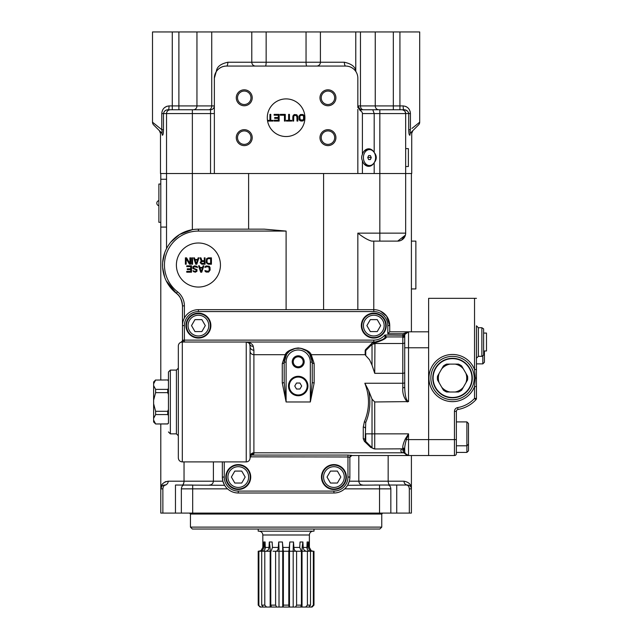 <?xml version="1.0" encoding="UTF-8"?>
<svg xmlns="http://www.w3.org/2000/svg" width="639" height="639" viewBox="0 0 639 639"><rect width="100%" height="100%" fill="white"/><g stroke="black" fill="none" stroke-linecap="round" stroke-linejoin="round"><path stroke-width="0.96" d="M411.404 241.111L415.869 241.111L415.869 288.94L411.404 288.94M160.796 222.3L158.879 222.3L158.879 184.04L160.796 184.04M205.87 270.976L208.53 271.248L209.32 270.025L208.921 267.046L206.796 266.639L205.87 267.046L207.994 266.639L209.193 267.453L209.193 270.569L207.994 271.383L204.935 270.569L205.071 271.248L206.133 272.062L208.657 272.062L210.119 270.025L209.991 267.318L209.193 266.231L206.133 265.96L205.071 266.775L204.935 267.453L205.87 267.046M199.887 267.453L202.547 267.453L199.887 267.453L199.36 265.824L198.561 265.824L200.686 272.198L201.748 272.198L203.873 265.824L203.082 265.824L202.547 267.453M193.913 270.976L194.575 271.383L196.173 270.976L196.173 269.89L195.374 269.482L196.173 269.89L196.173 270.976L194.575 271.383L192.986 270.704L193.513 271.655L195.374 272.198L196.972 271.248L196.972 269.618L194.575 268.676M196.572 267.182L194.048 266.775L193.377 267.453L194.048 268.54L193.377 267.861L193.649 267.046L195.638 266.639L197.499 267.589L196.972 266.367L194.575 265.824L192.85 266.775L192.85 268.54L195.374 269.482M190.726 271.383L190.726 269.618L190.726 271.383L186.74 271.383L186.74 272.198L191.524 272.198L191.524 265.824L186.74 265.824L186.74 266.639L190.726 266.639L190.726 268.811L190.726 266.639M201.996 260.704L204.256 260.704L201.996 260.704L200.934 257.852L199.999 257.852L201.197 260.976L200.135 262.733L201.86 264.226L205.047 264.226L205.047 257.852L204.256 257.852L204.256 260.704M194.951 259.482L197.611 259.482L194.951 259.482L194.424 257.852L193.625 257.852L195.75 264.226L196.812 264.226L198.937 257.852L198.146 257.852L197.611 259.482M200.023 267.997L201.221 271.655L202.411 267.997L200.023 267.997L202.411 267.997L201.221 271.655L200.023 267.997M208.242 263.412L210.63 263.412L210.63 258.667L208.242 258.667L207.044 259.482L207.044 262.597L208.242 263.412L207.044 262.597L207.044 259.482L208.242 258.667L210.63 258.667L210.63 263.412L208.242 263.412M204.256 261.511L201.333 261.647L201.061 263.14L204.256 263.548L204.256 261.511L204.256 263.548L201.732 263.548L200.934 262.733L201.333 261.647L204.256 261.511M195.087 260.025L196.285 263.683L197.475 260.025L195.087 260.025L197.475 260.025L196.285 263.683L195.087 260.025M190.726 268.811L187.267 268.811L187.267 269.618L190.726 269.618M208.242 264.226L211.429 264.226L211.429 257.852L208.242 257.852L206.509 258.803L206.245 262.733L208.242 264.226M191.764 257.852L191.764 264.226L192.563 264.226L192.563 257.852L191.764 257.852M189.903 257.852L189.903 263.412L186.588 257.852L185.39 257.852L185.39 264.226L186.189 264.226L186.189 258.803L189.503 264.226L190.702 264.226L190.702 257.852L189.903 257.852M302.295 120.212L303.557 119.357L303.557 116.082L302.295 115.228L300.202 115.651L299.787 116.649L300.202 119.789L302.854 120.068L303.693 118.79M301.185 121.067L299.931 120.643L299.092 119.501L299.092 115.939L300.482 114.517L302.998 114.517L304.388 115.939L304.388 119.501L302.998 120.923L301.185 121.067M301.185 120.212L300.202 119.789L299.787 118.79M299.931 116.082L301.185 115.228M302.295 115.228L303.277 115.651L303.693 116.649M292.814 116.649L292.814 121.067L293.652 121.067L293.788 116.082L295.042 115.228L296.855 116.082L296.999 121.067L297.838 121.067L297.838 116.649L296.855 114.796L294.347 114.517L293.229 115.371L292.814 116.649M286.4 121.067L291.696 121.067L291.696 120.356L289.467 120.356L289.467 114.373L288.628 114.373L288.628 120.356L286.4 120.356L286.4 121.067M285.282 121.067L285.282 114.373L280.257 114.373L280.257 115.228L284.443 115.228L284.443 121.067L285.282 121.067M274.123 115.228L278.308 115.228L278.308 117.504L274.682 117.504L274.682 118.359L278.308 118.359L278.308 120.212L274.123 120.212L274.123 121.067L279.139 121.067L279.139 114.373L274.123 114.373L274.123 115.228M273.005 121.067L267.701 121.067L267.701 120.356L269.938 120.356L269.938 114.373L270.776 114.373L270.776 120.356L273.005 120.356L273.005 121.067M296.999 116.649L295.601 115.228L294.068 115.651L293.652 116.649M278.308 120.212L278.308 118.359L274.682 118.359M405.669 148.615L408.377 148.615L408.377 166.531L405.669 166.531M226.318 477.053A11.957 11.957 0 0 1 238.275 465.104A11.957 11.957 0 0 1 250.232 477.053A11.957 11.957 0 0 1 238.275 489.011A11.957 11.957 0 0 1 226.318 477.053M227.915 477.053A10.36 10.36 0 0 0 243.459 486.031A10.36 10.36 0 0 0 243.459 468.083A10.36 10.36 0 0 0 227.915 477.053M241.726 471.079L234.825 471.079L231.374 477.053L234.825 483.036L241.726 483.036L245.176 477.053L241.726 471.079M321.968 477.053A11.957 11.957 0 0 1 333.925 465.104A11.957 11.957 0 0 1 345.883 477.053A11.957 11.957 0 0 1 333.925 489.011A11.957 11.957 0 0 1 321.968 477.053M323.566 477.053A10.36 10.36 0 0 0 339.109 486.031A10.36 10.36 0 0 0 339.109 468.083A10.36 10.36 0 0 0 323.566 477.053M337.376 471.079L330.475 471.079L327.024 477.053L330.475 483.036L337.376 483.036L340.835 477.053L337.376 471.079M361.826 325.602A11.957 11.957 0 0 1 373.783 313.653A11.957 11.957 0 0 1 385.74 325.602A11.957 11.957 0 0 1 373.783 337.56A11.957 11.957 0 0 1 361.826 325.602M363.423 325.602A10.36 10.36 0 0 0 378.967 334.58A10.36 10.36 0 0 0 378.967 316.632A10.36 10.36 0 0 0 363.423 325.602M377.234 319.628L370.332 319.628L366.882 325.602L370.332 331.585L377.234 331.585L380.684 325.602L377.234 319.628M186.46 325.602A11.957 11.957 0 0 1 198.417 313.653A11.957 11.957 0 0 1 210.375 325.602A11.957 11.957 0 0 1 198.417 337.56A11.957 11.957 0 0 1 186.46 325.602M188.058 325.602A10.36 10.36 0 0 0 203.601 334.58A10.36 10.36 0 0 0 203.601 316.632A10.36 10.36 0 0 0 188.058 325.602M201.868 319.628L194.967 319.628L191.516 325.602L194.967 331.585L201.868 331.585L205.319 325.602L201.868 319.628M155.612 380.053L167.73 379.965L155.612 380.053L153.624 383.815L153.624 381.962L155.612 379.965M168.448 380.972L167.73 380.053M168.448 394.495L167.73 392.65L167.73 389.375L168.448 388.448M167.73 392.65L155.612 392.65L155.612 389.375L167.73 389.375M155.612 392.65L153.624 400.182L153.624 385.605L155.612 389.375M153.624 385.605L153.624 383.815M168.448 409.439L167.73 411.292L155.612 411.292L153.624 403.752L153.624 400.182M170.357 370.085L176.42 370.085L176.42 433.857L170.357 433.857L170.357 370.085L168.448 371.994L168.448 423.25L167.73 423.969L168.448 422.962M168.448 415.494L167.73 414.567L167.73 411.292M167.73 414.567L155.612 414.567L153.624 418.337L153.624 421.98L155.612 423.969L167.73 423.889M155.612 414.567L155.612 411.292M153.624 420.119L155.612 423.889M153.624 418.337L153.624 403.752M311.377 607.05L313.334 605.133L313.989 605.133L312.088 607.05L260.113 607.05L258.212 605.133L260.824 607.05M305.682 607.05L307.407 605.133L310.498 605.133L309.012 607.05M295.506 607.05L296.592 605.133L301.416 605.133L300.697 607.05M283.173 607.05L283.381 605.133L288.82 605.133L289.036 607.05M271.503 607.05L270.784 605.133L275.609 605.133L276.695 607.05M263.188 607.05L261.702 605.133L264.794 605.133L266.519 607.05M306.688 551.249L309.883 551.249C308.086 551.042 307.103 549.764 306.944 547.423L303.182 547.423L302.918 541.992A32.972 21.862 -90 0 0 302.031 551.249L306.688 551.249C304.619 551.042 303.453 549.764 303.182 547.423M296.592 605.133L296.592 551.249L296.145 551.249L301.416 551.249L299.739 547.423L293.876 547.423L293.509 541.992A32.972 7.892 -90 0 0 293.189 551.249L296.145 551.249C294.843 551.042 294.084 549.764 293.876 547.423M282.726 607.05L282.726 551.249L289.475 551.249L289.475 607.05M273.029 551.249L279.011 551.249L279.011 607.05M262.373 551.249L270.169 551.249L270.169 607.05M263.627 547.423L262.829 547.423L260.984 550.698L258.212 551.249L262.317 551.249C264.123 551.042 265.097 549.764 265.257 547.423L265.089 541.992L263.731 541.992L263.627 547.423C263.356 549.764 262.038 551.042 259.682 551.249M288.82 551.249L288.82 605.133M283.381 605.133L283.381 551.249L284.187 551.249M302.031 607.05L302.031 551.249L301.416 551.249L301.416 605.133M307.407 605.133L307.407 551.249M313.334 605.133L313.334 551.249L310.498 551.249L310.498 605.133M313.334 551.249L313.989 551.249L313.989 605.133M270.784 605.133L270.784 551.249M275.609 551.249L275.609 605.133M261.702 605.133L261.702 551.249M264.794 551.249L264.794 605.133M258.212 605.133L258.212 551.249M258.867 551.249L258.867 605.133M293.189 607.05L293.189 551.249L289.475 551.249A32.972 7.892 90 0 1 289.794 541.992L288.908 551.249L288.013 551.249M311.225 550.698L309.38 547.423L311.225 550.698L313.198 551.249M312.519 551.249C310.163 551.042 308.845 549.764 308.573 547.423L308.469 541.992A32.972 30.832 -90 0 0 307.287 549.268M308.469 541.992L307.111 541.992L306.944 547.423M302.918 541.992L300.05 541.992L299.739 547.423M289.794 541.992L293.509 541.992M283.293 551.249L282.406 541.992A32.972 7.892 -90 0 1 282.726 551.249L279.011 551.249A32.972 7.892 90 0 0 278.692 541.992L278.324 547.423C278.117 549.764 277.358 551.042 276.064 551.249L277.63 551.249M278.692 541.992L282.406 541.992M271.088 551.249L272.462 547.423L272.15 541.992L269.291 541.992L269.019 547.423C268.747 549.764 267.581 551.042 265.512 551.249M270.169 551.249A32.972 21.862 90 0 0 269.291 541.992M264.921 549.268A32.972 30.832 90 0 0 263.731 541.992M313.997 529.028L313.997 531.169L258.204 531.169L258.204 529.028M220.447 265.025A22.03 22.03 0 0 0 187.403 245.951A22.03 22.03 0 0 0 187.403 284.099A22.03 22.03 0 0 0 220.447 265.025M363.495 152.002A7.972 6.102 -90 0 1 367.864 149.606L369.502 149.606A7.972 6.102 90 0 0 363.399 157.577A7.972 6.102 90 0 0 369.502 165.549A7.972 6.102 90 0 0 375.604 157.577A7.972 6.102 90 0 0 369.502 149.606M369.502 165.549L367.864 165.549A7.972 6.102 -90 0 1 363.495 163.145M370.38 155.581L368.623 155.581L370.38 155.581L371.259 157.577L367.864 157.298M371.259 157.577L370.38 159.566L368.623 159.566L370.38 159.566M368.623 155.581L367.744 157.577L368.623 159.566M411.404 282.853L411.404 298.972M411.404 265.025L411.404 248.148M411.404 237.381L411.404 234.257M166.076 481.526L164.91 482.006M162.913 483.499L162.274 484.274M161.955 486.111L160.796 488.851C160.772 484.666 163.241 482.118 168.217 481.199A3.826 3.602 -90 0 1 164.622 485.025L164.495 485.033A3.826 3.826 0 0 1 164.622 485.025L165.884 485.025C164.119 485.161 163.113 486.439 162.873 488.851L162.873 513.085L160.796 513.085L160.796 488.851L161.252 487.046M164.055 485.073L164.319 485.041A3.826 3.826 0 0 0 160.796 488.851A3.826 3.826 0 0 1 164.319 485.041M357.84 309.667L357.84 233.139C363.327 237.412 367.936 240.064 371.65 241.111L397.698 241.111L405.422 235.12L401.564 240.112M402.985 239.106L404.783 236.789M250.176 456.845L347.959 456.981L347.959 455.072L351.785 455.399A1.917 1.909 -0 0 0 349.868 457.308L349.868 477.053L347.959 477.053L347.959 456.981L349.868 457.308L349.868 477.053L349.868 457.308L351.785 455.535L408.537 455.535L408.537 439.592L406.372 439.592A1.917 0.583 27.8 0 0 405.294 438.945L408.537 433.857L406.372 439.592C405.07 444.249 404.511 447.659 404.711 449.816A1.917 1.805 0 0 0 402.802 448.011L402.802 448.842L374.734 448.985L370.676 447.372A1.917 1.55 135 0 1 372.026 447.715L372.673 448.243M373.088 448.466L373.943 448.762M370.676 447.372L367.09 443.913L365.732 441.429L365.732 433.857L372.026 433.857L372.026 399.127L368.623 390.509C370.932 401.747 369.973 412.411 365.732 422.499L365.173 440.079A1.917 1.917 0 0 0 365.732 441.429L365.644 441.333M367.09 443.913L364.382 441.309A1.917 1.246 135 0 1 365.724 441.421M364.382 441.309L363.264 438.697A1.917 1.374 180 0 1 365.173 440.079A1.917 1.917 0 0 0 365.732 441.429L372.026 447.715A3.826 3.826 0 0 0 374.734 448.842L374.734 433.857L408.537 433.857L408.537 439.592L428.625 439.592L428.625 455.535L428.625 347.768L408.537 347.768L408.537 401.604L374.734 401.971L374.734 433.857L372.026 433.857L372.026 447.715A3.826 3.826 0 0 0 374.734 448.842L374.734 448.842M237.524 137.649A6.725 6.725 0 0 0 247.612 143.471A6.725 6.725 0 0 0 247.612 131.818A6.725 6.725 0 0 0 237.524 137.649M237.524 97.791A6.725 6.725 0 0 0 247.612 103.614A6.725 6.725 0 0 0 247.612 91.968A6.725 6.725 0 0 0 237.524 97.791M321.225 137.649A6.725 6.725 0 0 0 331.314 143.471A6.725 6.725 0 0 0 331.314 131.818A6.725 6.725 0 0 0 321.225 137.649M321.225 97.791A6.725 6.725 0 0 0 331.314 103.614A6.725 6.725 0 0 0 331.314 91.968A6.725 6.725 0 0 0 321.225 97.791M152.505 31.95L152.505 122.193L152.505 31.95L419.695 31.95L419.695 122.193L419.695 31.95M164.487 107.687L166.731 106.346L169.047 105.922C164.614 106.457 162.186 109.013 161.771 113.574L161.771 129.669L152.505 122.193A3.826 3.826 0 0 0 153.624 124.901L161.188 132.457C162.178 133.232 162.37 132.297 161.771 129.669L163.48 129.669C163.384 133.687 162.977 135.516 162.25 135.164C159.886 132.728 159.886 132.728 162.25 135.164C159.886 132.728 159.886 132.728 162.25 135.164A3.826 3.722 -45 0 0 161.188 132.457L154.518 125.787M355.987 71.736L355.524 69.819L355.723 71.209M353.647 69.012L354.349 69.675M353.399 68.804L352.001 67.822M351.546 67.558L350.444 67.023M350.316 66.967L348.846 66.472M348.638 66.424L347.281 66.168M360.14 110.571L361.666 109.748L372.785 109.748L374.182 113.574L362.401 113.574A5.951 3.826 180 0 0 360.14 110.571L357.84 106.697L357.84 78.182A12.117 12.117 0 0 0 345.723 66.065L226.39 66.065M345.899 66.065L345.723 66.065A3.826 1.382 90 0 1 344.349 62.239C350.747 63.636 354.469 66.16 355.524 69.819M379.838 529.028L192.363 529.028L190.446 527.119L381.755 527.119L379.838 529.028M176.5 173.52L394.67 173.52L166.531 173.52L166.531 113.574C166.771 111.242 168.041 109.964 170.357 109.748L192.363 109.748L192.363 173.52L160.477 173.52L160.477 133.335L159.359 130.628M236.278 137.649A7.972 7.972 0 0 0 248.236 144.55A7.972 7.972 0 0 0 248.236 130.747A7.972 7.972 0 0 0 236.278 137.649M236.278 97.791A7.972 7.972 0 0 0 248.236 104.692A7.972 7.972 0 0 0 248.236 90.89A7.972 7.972 0 0 0 236.278 97.791M319.979 137.649A7.972 7.972 0 0 0 331.937 144.55A7.972 7.972 0 0 0 331.937 130.747A7.972 7.972 0 0 0 319.979 137.649M319.979 97.791A7.972 7.972 0 0 0 331.937 104.692A7.972 7.972 0 0 0 331.937 90.89A7.972 7.972 0 0 0 319.979 97.791M216.206 71.752L214.361 78.182L214.361 173.52L362.401 173.52L362.401 160.685A11.446 8.77 0 0 1 362.401 154.47A8.77 6.717 -90 0 1 368.679 148.807A8.77 6.717 -90 0 1 373.871 152.002M418.577 124.901A3.826 3.826 0 0 0 419.695 122.193A3.826 3.826 0 0 1 418.577 124.901L411.013 132.457L418.577 124.901A3.826 3.826 45 0 0 419.695 122.193L411.971 128.423M153.624 124.901L153.624 124.901A3.826 3.826 0 0 1 152.505 122.193L152.905 122.512M410.206 111.729L410.43 113.574C410.014 109.013 407.594 106.457 403.153 105.922L399.926 105.922L399.926 31.95M405.469 106.346L406.636 106.905M408.64 108.622L409.359 109.652M162.082 111.41L162.849 109.652M167.426 109.836L166.875 109.964M166.092 110.235L165.349 110.627M164.718 111.098L164.223 111.609M163.48 129.669L163.48 113.574L166.531 113.574A3.826 3.826 0 0 1 167.618 110.906A3.826 3.826 0 0 0 166.531 113.574A3.826 3.826 0 0 1 170.357 109.748C168.041 109.964 166.771 111.242 166.531 113.574L210.535 113.574L210.535 173.52L214.361 173.52M161.771 113.574L163.48 113.574C164.159 110.986 165.805 109.708 168.424 109.748L170.357 109.748M172.274 31.95L172.274 105.922L169.047 105.922A3.826 0.623 -90 0 1 168.424 109.748L172.274 109.748L172.274 105.922L178.888 105.922L178.888 31.95M404.966 111.362L405.669 113.574A3.826 3.826 0 0 0 402.626 109.828L404.583 110.906M410.43 129.669C409.831 132.297 410.022 133.232 411.013 132.457A3.826 3.722 -135 0 0 409.95 135.164C409.224 135.516 408.816 133.687 408.728 129.669L410.43 129.669L410.43 113.574L408.728 113.574L408.68 113.079M408.577 112.68L407.482 111.098L405.39 109.98M404.783 109.836L404.335 109.772M410.15 131.003L410.406 129.757M162.05 130.995L162.066 132.616M251.79 31.95L251.79 62.239L227.859 62.239C221.461 63.636 217.731 66.16 216.677 69.819L216.477 71.209M355.771 31.95L355.771 71.32M360.316 109.501L357.84 105.922A3.826 3.826 0 0 0 361.666 109.748L360.061 109.397M403.281 109.748L401.843 109.748C404.16 109.964 405.43 111.242 405.669 113.574L405.669 173.52L379.838 173.52L379.838 113.574L408.728 113.574C408.041 110.986 406.396 109.708 403.784 109.748L399.926 109.748L403.784 109.748A3.826 0.623 90 0 1 403.153 105.922M409.95 135.164C412.315 132.728 412.315 132.728 409.95 135.164C412.315 132.728 412.315 132.728 409.95 135.164M224.872 66.176L223.498 66.44M223.307 66.488L221.957 66.943M221.717 67.039L220.695 67.534M220.167 67.838L218.778 68.828M217.827 69.699L218.586 68.988M216.214 71.736L216.677 69.819M401.843 109.748A3.826 3.826 0 0 1 405.669 113.574A3.826 3.826 0 0 0 401.843 109.748L372.785 109.748M214.361 113.574L210.535 113.574L210.535 109.748C212.851 109.517 214.129 108.239 214.361 105.922A3.826 3.826 0 0 1 210.535 109.748L192.363 109.748M362.401 113.574L362.401 154.47M374.182 152.449L374.182 113.574L379.838 113.574L379.838 109.748M267.286 117.72A18.811 18.811 0 0 0 295.506 134.014A18.811 18.811 0 0 0 295.506 101.425A18.811 18.811 0 0 0 267.286 117.72M227.859 62.239A3.826 1.382 -90 0 1 226.478 66.065A12.117 12.117 0 0 0 214.361 78.182M374.35 162.418A11.446 8.77 180 0 0 374.35 152.729M362.401 160.685A8.77 6.717 90 0 0 368.679 166.34A8.77 6.717 90 0 0 373.871 163.145M357.84 173.52L357.84 109.325M412.85 130.628L411.724 133.335L411.724 173.52L374.182 173.52L379.838 173.52L379.838 241.111L397.698 241.111A7.972 7.972 0 0 0 405.669 233.139L357.84 233.139M160.796 379.965L160.796 179.255L166.531 179.255M160.796 227.085L166.531 227.085M404.719 483.523A3.826 3.602 90 0 0 407.578 485.025L387.833 485.025C389.598 485.161 390.597 486.439 390.844 488.851L390.844 513.085L162.873 513.085M409.527 485.56L409.487 485.536A3.826 3.826 0 0 1 409.671 485.648L408.537 485.145A3.826 3.826 0 0 0 408.385 485.113L408.393 485.113A3.826 3.826 0 0 1 409.407 485.488L409.367 485.472M410.398 486.263L410.43 486.303A3.826 3.826 0 0 0 410.206 486.071L409.687 485.656A3.826 3.826 0 0 1 410.43 486.303M410.518 486.407A3.826 3.826 0 0 1 411.045 487.222L410.661 486.591A3.826 3.826 0 0 0 410.518 486.407L410.55 486.439M411.141 487.445A3.826 3.826 0 0 1 411.3 487.956A3.826 3.826 0 0 0 411.141 487.445L411.157 487.501M374.182 162.697L374.182 173.52L362.401 173.52M374.35 485.025L387.833 485.025M167.067 247.589L166.531 248.595L166.531 173.52M192.363 173.52L192.363 229.673L179.551 234.521L170.813 242.117M248.611 229.153L248.611 173.52M323.59 173.52L323.59 309.667M405.669 173.52L405.669 233.139M198.417 231.07A33.955 33.955 0 0 0 177.522 291.791A17.852 17.852 0 0 1 184.391 305.865L182.474 305.865L182.474 342.001L182.474 305.865A15.943 15.943 0 0 0 176.348 293.301C179.687 295.33 181.732 299.523 182.474 305.865A15.943 15.943 0 0 0 176.348 293.301A35.872 35.872 0 0 1 198.417 229.153L264.29 229.153L286.104 231.07L198.417 231.07L198.417 229.153A35.872 35.872 0 0 0 176.348 293.301L166.14 280.673M164.71 277.286L162.633 267.453M162.61 267.054L162.61 262.996M162.633 262.597L164.71 252.764M405.238 235.711L405.605 234.122M373.783 241.111L373.783 309.667L373.783 241.111M409.327 513.085L396.739 513.085L396.739 485.025L407.578 485.025A3.826 3.826 0 0 1 407.914 485.041L407.578 485.025A3.826 3.602 90 0 1 403.984 481.199C408.96 482.118 411.436 484.666 411.404 488.851L411.308 487.98A3.826 3.826 0 0 1 411.404 488.851L411.404 513.085L409.327 513.085L409.327 488.851C409.088 486.439 408.081 485.161 406.324 485.025L407.578 485.025A3.826 3.826 0 0 1 411.404 488.851L411.404 455.535M411.3 487.956L411.069 487.277M411.045 487.222A3.826 3.826 0 0 0 410.661 486.591L410.206 486.071A3.826 3.826 0 0 0 409.487 485.536M409.407 485.488A3.826 3.826 0 0 0 408.537 485.145L407.946 485.049M184.04 461.909L184.04 481.199C183.856 483.635 183.241 484.905 182.179 485.025L182.227 485.025M183.145 484.458L183.952 482.389M164.495 485.033A3.826 3.826 0 0 1 164.622 485.025L164.622 485.025A3.826 3.826 0 0 0 160.796 488.851L162.873 488.851M164.407 485.033L163.584 485.169M163.528 485.193L162.729 485.528M162.689 485.552L161.987 486.087M407.307 401.971C403.864 397.913 402.354 393.177 402.802 387.761A1.917 0.703 180 0 0 404.711 387.058L404.711 335.651A3.826 3.826 0 0 1 408.537 331.825L389.726 331.825L387.809 333.734L387.809 325.602L389.726 325.602L389.726 331.825L389.726 325.602L389.726 331.825L389.726 325.602L386.683 316.241L380.421 311.113M390.022 485.025C388.967 484.905 388.344 483.635 388.161 481.199L388.161 455.535M387.809 325.602A14.026 14.026 0 0 0 373.783 311.576L373.783 309.667A15.943 15.943 0 0 1 389.726 325.602A15.943 15.943 0 0 0 373.783 309.667A15.943 15.943 0 0 1 389.726 325.602A15.943 15.943 0 0 0 373.783 309.667L198.417 309.667A15.943 15.943 0 0 0 182.474 325.602L182.474 342.001M396.739 513.085L390.844 513.085M396.739 485.025L406.324 485.025M224.624 485.297L175.461 485.025L175.461 513.085M184.367 485.025L192.682 485.025L184.367 485.025C182.61 485.161 181.604 486.439 181.356 488.851L181.356 513.085M165.884 485.025L164.622 485.025A3.826 3.826 0 0 0 160.796 488.851L160.796 423.969M209.448 485.025C211.757 484.905 213.075 483.635 213.394 481.199L213.394 461.909M358.806 455.535L358.806 481.199C359.126 483.635 360.444 484.905 362.752 485.025M303.19 361.794A4.976 4.976 0 0 0 295.729 357.489A4.976 4.976 0 0 0 295.729 366.099A4.976 4.976 0 0 0 303.19 361.794M168.448 371.994L168.448 380.684L167.73 379.965M379.526 513.085L379.526 485.025L347.576 485.297M403.984 481.199L349.325 481.199L349.573 480.105M349.868 477.053L349.868 457.308L349.868 477.053A15.943 15.943 0 0 1 333.925 492.996L238.275 492.996A15.943 15.943 0 0 1 222.332 477.053L222.883 481.199L213.043 481.199M222.332 477.053L222.332 461.909L222.332 477.053L222.332 461.909L222.332 477.053L224.249 477.053A14.026 14.026 0 0 0 238.275 491.087L333.925 491.087A14.026 14.026 0 0 0 347.959 477.053M349.325 481.199L347.736 485.025M224.465 485.025L222.883 481.199M304.196 361.794A5.975 5.975 0 0 0 295.226 356.618A5.975 5.975 0 0 0 295.226 366.97A5.975 5.975 0 0 0 304.196 361.794M176.42 433.857L178.329 435.766M251.255 455.152L250.073 458.083L250.073 346.673L250.073 457.62A3.826 3.81 180 0 1 253.899 453.81L252.125 455.064M404.711 450.751A1.917 1.917 0 0 0 401.843 449.097A1.917 1.917 0 0 0 401.843 452.412A1.917 1.917 0 0 0 404.711 450.751L402.802 448.842L404.711 450.751A1.917 1.917 0 0 0 402.802 448.842A1.917 1.917 0 0 1 404.711 450.751A1.917 1.765 0 0 0 402.802 448.985L402.802 449.912A1.917 1.797 180 0 1 404.711 451.709L404.711 449.816M402.802 448.011C402.562 446.206 403.393 443.186 405.294 438.945M375.301 341.953L375.548 342.672L372.233 342.935A3.826 1.653 45 0 1 374.941 343.494L375.548 342.672C382.593 340.371 386.236 338.454 386.475 336.929L384.83 335.012L385.149 337.456C384.886 338.678 381.619 340.172 375.365 341.953L373.919 342.025A1.917 1.917 94.3 0 0 372.585 342.584L372.585 342.584A1.917 1.917 94.3 0 1 373.919 342.025A16.422 16.422 0 0 1 373.919 342.025A16.422 16.422 0 0 0 373.959 342.025A16.422 16.422 0 0 1 373.927 342.025M365.173 351.386A1.917 1.078 0 0 1 365.732 350.619L365.732 349.437A1.917 1.917 0 0 0 365.173 350.787L365.173 354.581L365.492 349.733M373.783 311.576L198.417 311.576L198.417 309.667A15.943 15.943 0 0 0 182.474 325.602L182.474 340.379A1.917 1.917 0 0 1 181.133 342.208A3.986 3.986 0 0 0 178.329 346.011L178.329 457.923C178.569 460.344 179.894 461.677 182.315 461.909L182.315 342.025L246.247 342.025C248.691 342.672 249.865 343.439 249.753 344.325L250.073 346.673A3.826 3.546 0 0 0 253.899 350.22L253.899 354.685L285.202 354.685C286.488 351.41 290.809 349.166 298.173 347.943C305.594 349.142 309.947 351.394 311.233 354.685L314.156 363.551A1.917 1.438 0 0 1 312.247 362.113L312.247 382.21A1.917 0.711 180 0 0 314.156 382.929L310.33 401.971L312.247 382.21M408.257 455.535L403.64 452.803A1.917 1.901 148.5 0 1 405.278 453.706L404.711 451.709A3.826 3.826 0 0 0 408.537 455.535L454.449 455.535A1.917 1.917 0 0 0 456.366 453.618L456.366 411.364L454.449 411.364C454.601 409.335 455.655 408.081 457.628 407.594A29.969 29.969 0 0 0 474.537 398.409L475.943 399.71A31.886 31.886 0 0 1 457.955 409.479A1.917 1.917 0 0 0 456.366 411.364A1.917 1.917 0 0 1 457.955 409.479L457.628 407.594M321.473 477.053A12.453 12.453 0 0 1 340.156 466.27A12.453 12.453 0 0 1 340.156 487.837A12.453 12.453 0 0 1 321.473 477.053M225.823 477.053A12.453 12.453 0 0 1 244.497 466.27A12.453 12.453 0 0 1 244.497 487.837A12.453 12.453 0 0 1 225.823 477.053M307.942 386.028A9.721 9.721 0 0 1 293.357 394.447A9.721 9.721 0 0 1 293.357 377.601A9.721 9.721 0 0 1 307.942 386.028M284.187 382.21L286.104 401.971L282.278 382.929A1.917 0.711 180 0 0 284.187 382.21L284.187 362.113L286.759 354.014L289.643 351.011M306.768 350.987L309.675 354.014L312.247 362.113A14.026 14.026 0 0 0 298.213 348.087A14.026 14.026 0 0 0 284.187 362.113A1.917 1.438 -0 0 1 282.278 363.551L285.202 354.685A1.917 1.717 -144.7 0 0 286.759 354.014M289.707 350.963L295.194 348.415L300.146 348.215M301.177 348.399L306.704 350.939M373.887 342.025L248.291 342.025C251.191 343.239 252.844 344.685 253.268 346.354L253.899 350.22M365.173 350.787L365.732 349.437L372.026 343.151A3.826 1.342 45 0 0 372.026 344.333L365.732 350.619L365.732 355.572L365.173 354.581M365.173 428.01A1.917 0.943 0 0 0 363.264 427.068L364.382 421.756A1.917 0.695 -157.2 0 1 365.732 422.499L365.173 440.079M408.537 455.535L405.094 453.37M365.732 355.572L369.55 359.765L372.026 365.149L372.026 344.333L374.734 343.702A3.826 1.653 45 0 0 372.026 343.151L372.233 342.935M253.268 346.354A3.826 3.499 -23.5 0 1 249.753 344.333A3.826 3.826 0 0 0 246.247 342.025L373.783 342.025L373.783 340.116L183.353 340.116A1.917 1.038 -90 0 1 182.315 342.025A3.986 3.986 0 0 0 178.329 346.011M374.734 373.32L402.802 373.32L402.802 343.494L374.941 343.494L374.734 373.32L372.026 365.149M372.026 399.127L374.734 401.971M253.899 453.81L253.899 452.803L403.64 452.803L402.802 449.912M364.382 421.756C369.709 409.032 369.853 396.196 364.837 383.248L368.623 390.509M247.149 342.025L246.694 342.025M246.358 342.025L246.247 342.025A3.826 3.826 0 0 1 249.753 344.325A3.826 3.499 -23.5 0 1 249.753 344.325L249.761 344.333M289.036 382.809A27.9 27.9 0 0 1 289.715 383.208M300.29 394.742A27.9 27.9 0 0 1 300.626 395.453M182.403 340.899L181.125 342.208L182.315 342.025M198.417 311.576A14.026 14.026 0 0 0 184.391 325.602L182.474 325.602L182.474 340.379L183.353 340.116M385.149 337.456A16.422 16.422 0 0 1 383.783 338.63A16.422 16.422 0 0 0 385.149 337.456L385.149 337.456A1.917 1.917 -17.7 0 1 386.475 336.929A1.917 1.917 0 0 0 385.149 337.456A1.917 1.917 -17.7 0 1 386.475 336.929L402.834 336.929L402.802 343.494A1.917 1.078 0 0 0 404.711 342.416L404.735 335.227L384.83 335.012A14.505 14.505 0 0 1 373.783 340.116M404.711 372.241A1.917 1.078 0 0 1 402.802 373.32L402.802 383.248A1.917 0.703 0 0 0 404.711 382.545L404.711 387.058C404.942 395.876 406.22 400.725 408.537 401.604M389.726 331.825L408.537 331.825L403.129 333.734L404.926 334.373L408.537 331.825L428.625 331.825M408.537 331.825L408.537 347.768L404.711 347.768L404.735 335.227A1.917 1.917 0 0 1 404.735 335.243L403.073 336.913M387.809 333.734L403.129 333.734A5.743 5.743 0 0 0 402.834 335.012L402.834 336.929A1.917 1.917 0 0 0 404.735 335.227L404.711 335.651A1.917 1.837 0 0 1 402.802 337.488M185.965 325.602A12.453 12.453 0 0 1 204.648 314.819A12.453 12.453 0 0 1 204.648 336.386A12.453 12.453 0 0 1 185.965 325.602M361.331 325.602A12.453 12.453 0 0 1 380.005 314.819A12.453 12.453 0 0 1 380.005 336.386A12.453 12.453 0 0 1 361.331 325.602M307.175 386.028A8.962 8.962 0 0 0 293.74 378.264A8.962 8.962 0 0 0 293.74 393.784A8.962 8.962 0 0 0 307.175 386.028M299.939 383.033L296.496 383.033L294.763 386.028L296.496 389.023L299.939 389.023L301.672 386.028L299.939 383.033M483.627 333.071L486.495 333.071L486.495 350.987L483.627 350.987M455.136 364.11L449.944 364.11A14.186 14.186 0 0 0 441.757 368.831L437.507 376.187A15.144 15.144 0 0 0 437.507 379.925L443.41 390.141A15.144 15.144 0 0 0 446.637 392.003L455.136 392.003A14.186 14.186 0 0 0 463.323 387.274L467.564 379.925A15.144 15.144 0 0 0 467.564 376.187L463.323 368.831A14.186 14.186 0 0 0 455.136 364.11L458.435 364.11A15.144 15.144 0 0 1 461.67 365.971L463.323 368.831M455.136 392.003L458.435 392.003A15.144 15.144 0 0 0 461.67 390.141L463.323 387.274M441.757 387.274A14.186 14.186 0 0 0 449.944 392.003M465.919 382.785A14.186 14.186 0 0 0 465.919 373.328M449.944 364.11L446.637 364.11A15.144 15.144 0 0 0 443.41 365.971L441.757 368.831M439.161 373.328A14.186 14.186 0 0 0 439.161 382.785M452.54 397.474A19.418 19.418 0 0 0 469.353 368.344A19.418 19.418 0 0 0 435.718 368.344A19.418 19.418 0 0 0 452.54 397.474M483.627 342.025L483.627 355.18L481.87 356.33L481.87 327.727L483.627 328.877L483.627 342.025M430.854 378.056A21.678 21.678 0 0 1 463.379 359.278A21.678 21.678 0 0 1 463.379 396.835A21.678 21.678 0 0 1 430.854 378.056A21.678 21.678 0 0 1 456.526 356.746A21.678 21.678 0 0 1 472.756 385.892A21.678 21.678 0 0 1 430.854 378.056A21.678 21.678 0 0 1 456.526 356.746A21.678 21.678 0 0 1 472.756 385.892A21.678 21.678 0 0 1 430.854 378.056M475.336 378.056L476.454 378.056L476.454 398.409L474.537 398.409L474.537 386.579L475.336 378.056L474.537 369.534A23.595 23.595 0 0 0 438.322 359.23A23.595 23.595 0 0 0 438.322 396.883A23.595 23.595 0 0 0 474.537 386.579L476.454 386.579L476.454 398.409A1.917 1.917 0 0 1 475.943 399.71M476.454 342.025L476.454 325.81L476.454 342.025M476.454 386.579L476.454 369.534L474.537 369.534L474.537 298.341L428.625 298.341L428.625 439.592L456.366 439.592L456.366 453.618A1.917 1.917 0 0 1 454.449 455.535L454.449 411.364M466.885 421.9L468.483 423.489L468.483 450.814L466.885 452.412L466.885 421.9L456.366 421.9L456.366 433.857M476.454 369.534L476.454 339.956M484.426 350.987L484.426 362.273L482.828 363.871L476.454 363.871L476.454 372.114M476.454 372.569L476.454 375.117M476.454 380.389L476.454 381.547M476.454 382.801L476.454 385.125M428.625 439.592L428.625 433.857M474.537 298.341L476.454 298.341M482.828 363.871L482.828 356.067M300.09 551.249L299.172 551.249M260.984 550.698L262.829 547.423L262.829 534.995L309.38 534.995L309.38 547.423L308.573 547.423M269.019 547.423L265.257 547.423M278.324 547.423L272.462 547.423M289.411 547.423L282.789 547.423M306.049 31.95L306.049 62.239L266.151 62.239L266.151 31.95M306.832 66.065A3.826 0.783 90 0 1 306.049 62.239L320.411 62.239L320.411 31.95M255.544 66.065A3.826 3.754 90 0 1 251.79 62.239L266.151 62.239A3.826 0.783 90 0 1 265.369 66.065M316.656 66.065A3.826 3.754 90 0 0 320.411 62.239L344.349 62.239M375.253 31.95L375.253 105.922L360.468 105.922L360.468 31.95M211.733 31.95L211.733 105.922L196.948 105.922L196.948 31.95M393.32 31.95L393.32 105.922L399.926 105.922L399.926 109.748M378.751 109.748A3.826 3.499 90 0 1 375.253 105.922L393.32 105.922L393.32 109.748M178.888 109.748L178.888 105.922L196.948 105.922A3.826 3.499 90 0 1 193.449 109.748M208.817 109.748A3.826 2.915 90 0 0 211.733 105.922L214.361 105.922M357.84 107.576L357.84 105.914L360.468 105.922A3.826 2.915 90 0 0 363.383 109.748M408.728 113.574L408.728 129.669M361.666 157.929L361.666 157.226M190.446 527.119L190.446 514.044L381.755 514.044L381.755 527.119M408.273 485.089L407.578 485.025A3.826 3.826 0 0 1 407.914 485.041M411.308 487.98A3.826 3.826 0 0 1 411.404 488.851L409.327 488.851M177.522 291.791L176.348 293.301M184.391 305.865L184.391 318.03M344.653 488.851L390.844 488.851M286.104 309.667L286.104 231.07M213.394 481.199L168.217 481.199M227.548 488.851L192.682 488.851L192.682 513.085M181.356 488.851L192.682 488.851L192.682 485.025M333.925 492.996L333.925 491.087M238.275 492.996L238.275 491.087M224.249 461.909L224.249 477.053M347.959 455.072L252.078 455.072M250.073 351.138A3.826 3.546 180 0 0 253.899 354.685L253.899 452.803A3.826 3.81 -0 0 0 250.073 456.613M286.104 362.113L286.104 401.971L310.33 401.971L310.33 362.113A12.117 12.117 102.7 0 0 298.213 349.996A12.117 12.117 102.7 0 0 286.104 362.113L284.187 362.113A14.026 14.026 0 0 1 298.213 348.087A14.026 14.026 0 0 1 312.247 362.113L310.33 362.113M309.675 354.014A1.917 1.717 -35.3 0 0 311.233 354.685L365.181 354.685M250.073 458.083C249.841 460.407 248.571 461.685 246.247 461.909L246.247 342.025M402.802 448.842L374.734 448.985M282.278 363.551L282.278 382.929M314.156 382.929L314.156 363.551M363.264 427.068L363.264 438.697M402.802 387.761L402.802 383.248L364.837 383.248M184.391 325.602L184.391 342.025M432.771 378.056A19.769 19.769 0 0 0 462.42 395.174A19.769 19.769 0 0 0 462.42 360.939A19.769 19.769 0 0 0 432.771 378.056M481.87 356.33L478.363 356.33L478.363 327.727L481.87 327.727M456.366 439.592L456.366 453.618A1.917 1.917 0 0 1 454.449 455.535M158.879 200.59A2.644 2.644 0 0 0 158.879 205.75M155.612 423.969L167.73 423.969M262.829 534.995C262.597 532.67 261.327 531.392 259.003 531.169M309.38 534.995C309.603 532.67 310.881 531.392 313.206 531.169M350.643 67.111L352.281 67.998M172.274 109.748L168.944 109.748M219.976 67.958L221.637 67.079M160.796 179.255L160.796 173.52M190.446 514.044L189.487 513.085M381.755 514.044L382.713 513.085M411.404 331.825L411.404 173.52M170.357 433.857L168.448 431.94M176.42 370.085L178.329 368.168M404.862 452.771L404.727 452.085M246.247 461.909L182.315 461.909M404.711 335.651L404.735 335.235M406.236 332.592L406.739 332.272M407.267 332.04L407.69 331.921M407.714 331.913L408.217 331.841M478.363 356.33L476.454 358.239M478.363 327.727L476.454 325.81M468.483 444.217L466.885 445.806L456.366 445.806M466.885 452.412L456.366 452.412"/></g></svg>
